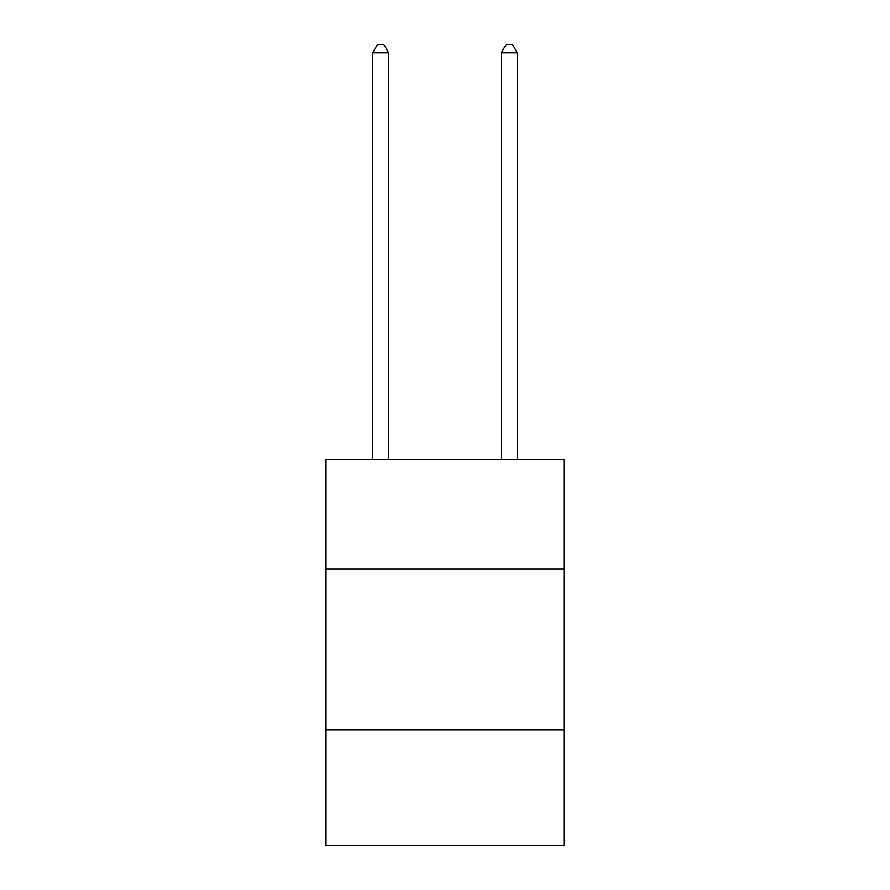 <?xml version="1.0" encoding="UTF-8"?>
<svg xmlns="http://www.w3.org/2000/svg" width="890" height="890" viewBox="0 0 890 890"><rect width="100%" height="100%" fill="white"/><g stroke="black" fill="none" stroke-linecap="round" stroke-linejoin="round"><path stroke-width="1.33" d="M564.004 568.899L564.004 459.54L325.996 459.54L325.996 568.899L564.004 568.899L564.004 845.5L325.996 845.5L325.996 568.899M564.004 729.711L325.996 729.711M388.719 459.54L388.719 52.866L372.632 52.866L372.632 459.54M372.632 52.866L377.46 44.5L383.89 44.5L388.719 52.866M517.368 459.54L517.368 52.866L501.281 52.866L501.281 459.54M501.281 52.866L506.11 44.5L512.54 44.5L517.368 52.866"/></g></svg>
